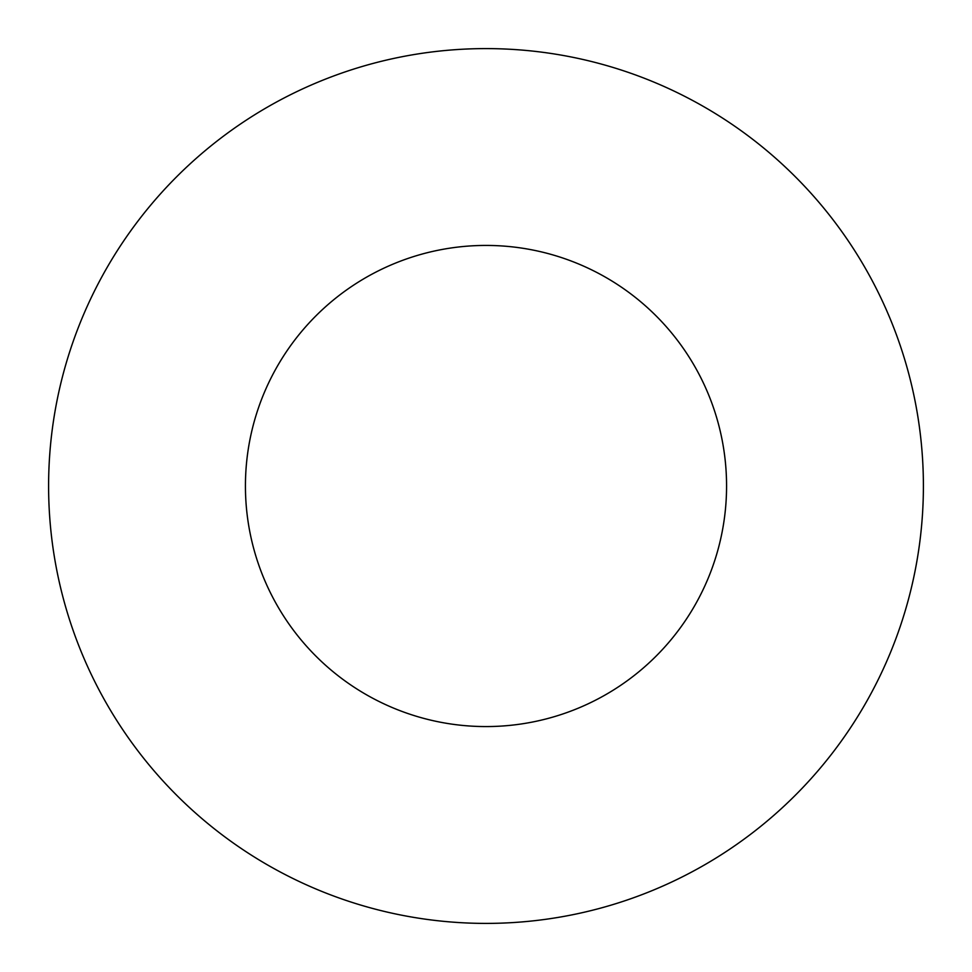 <?xml version="1.0" encoding="UTF-8"?>
<svg xmlns="http://www.w3.org/2000/svg" width="972" height="972" viewBox="0 0 972 972"><rect width="100%" height="100%" fill="white"/><g stroke="black" fill="none" stroke-linecap="round" stroke-linejoin="round"><path stroke-width="1.46" d="M726.57 486A240.57 240.57 0 0 0 486 245.43A240.57 240.57 0 0 0 245.43 486A240.57 240.57 0 0 0 486 726.57A240.57 240.57 0 0 0 726.57 486M923.4 486A437.4 437.4 0 0 0 486 48.6A437.4 437.4 0 0 0 48.6 486A437.4 437.4 0 0 0 486 923.4A437.4 437.4 0 0 0 923.4 486"/></g></svg>

